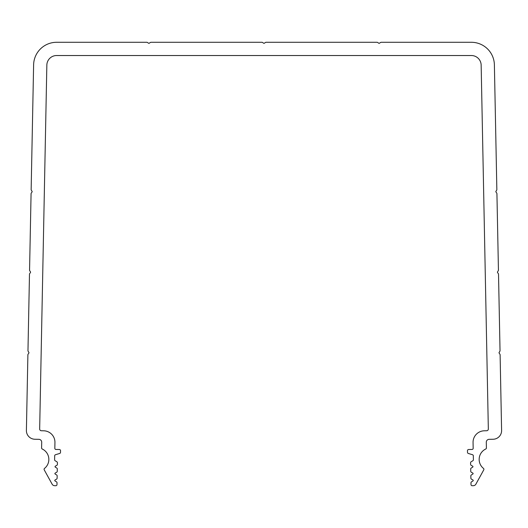 <?xml version="1.0" encoding="UTF-8"?>
<svg xmlns="http://www.w3.org/2000/svg" width="528" height="528" viewBox="0 0 528 528"><rect width="100%" height="100%" fill="white"/><g stroke="black" fill="none" stroke-linecap="round" stroke-linejoin="round"><path stroke-width="0.79" d="M28.096 354.182A1.148 1.148 0 0 0 27.892 354.816L26.4 430.445A8.633 8.633 0 0 0 34.861 439.25L38.887 439.329A2.878 2.878 0 0 1 41.705 442.259L41.6 447.942A1.148 1.148 0 0 0 42.253 449.011A11.51 11.51 0 0 1 44.524 468.409A1.148 1.148 0 0 0 44.233 469.867L52.14 484.202A2.878 2.878 0 0 0 54.602 485.687L55.816 485.714A1.148 1.148 0 0 0 56.991 484.585L57.024 482.836A1.148 1.148 0 0 0 56.47 481.826L55.051 480.968A0.574 0.574 0 0 1 55.07 479.972L56.522 479.167A1.148 1.148 0 0 0 57.116 478.183L57.163 475.933A1.148 1.148 0 0 0 56.608 474.923L55.183 474.065A0.574 0.574 0 0 1 55.202 473.068L56.661 472.263A1.148 1.148 0 0 0 57.255 471.28L57.301 469.022A1.148 1.148 0 0 0 56.74 468.019L55.321 467.161A0.574 0.574 0 0 1 55.341 466.165L56.793 465.359A1.148 1.148 0 0 0 57.387 464.376L57.42 462.785A1.148 1.148 0 0 0 56.866 461.776L55.156 460.746A1.148 1.148 0 0 1 54.602 459.736L54.681 455.809A1.148 1.148 0 0 1 55.493 454.727L59.69 453.446A1.148 1.148 0 0 0 60.502 452.371L60.535 450.694A1.148 1.148 0 0 0 59.407 449.519L55.955 449.453A1.148 1.148 0 0 1 54.826 448.279L54.945 442.523A11.51 11.51 0 0 0 43.659 430.789L41.362 430.742A1.729 1.729 0 0 1 39.666 428.98L46.847 65.116A9.781 9.781 0 0 1 56.628 55.526L471.372 55.526A9.781 9.781 0 0 1 481.153 65.116L488.334 428.98A1.729 1.729 0 0 1 486.638 430.742L484.341 430.789A11.51 11.51 0 0 0 473.055 442.523L473.174 448.279A1.148 1.148 0 0 1 472.045 449.453L468.593 449.519A1.148 1.148 0 0 0 467.465 450.694L467.498 452.371A1.148 1.148 0 0 0 468.31 453.446L472.507 454.727A1.148 1.148 0 0 1 473.319 455.809L473.398 459.736A1.148 1.148 0 0 1 472.844 460.746L471.134 461.776A1.148 1.148 0 0 0 470.58 462.785L470.613 464.376A1.148 1.148 0 0 0 471.207 465.359L472.659 466.165A0.574 0.574 0 0 1 472.679 467.161L471.26 468.019A1.148 1.148 0 0 0 470.699 469.022L470.745 471.28A1.148 1.148 0 0 0 471.339 472.263L472.798 473.068A0.574 0.574 0 0 1 472.817 474.065L471.392 474.923A1.148 1.148 0 0 0 470.837 475.933L470.884 478.183A1.148 1.148 0 0 0 471.478 479.167L472.93 479.972A0.574 0.574 0 0 1 472.949 480.968L471.53 481.826A1.148 1.148 0 0 0 470.976 482.836L471.009 484.585A1.148 1.148 0 0 0 472.184 485.714L473.398 485.687A2.878 2.878 0 0 0 475.86 484.202L483.767 469.867A1.148 1.148 0 0 0 483.476 468.409A11.51 11.51 0 0 1 485.747 449.011A1.148 1.148 0 0 0 486.4 447.942L486.295 442.259A2.878 2.878 0 0 1 489.113 439.329L493.139 439.25A8.633 8.633 0 0 0 501.6 430.445L500.108 354.816A1.148 1.148 0 0 0 499.904 354.182L499.138 353.08A0.574 0.574 0 0 1 499.125 352.44L499.844 351.311A1.148 1.148 0 0 0 500.029 350.665L498.518 274.263A1.148 1.148 0 0 0 498.313 273.629L497.548 272.527A0.574 0.574 0 0 1 497.534 271.887L498.254 270.752A1.148 1.148 0 0 0 498.439 270.112L496.927 193.703A1.148 1.148 0 0 0 496.723 193.07L495.957 191.968A0.574 0.574 0 0 1 495.944 191.334L496.67 190.199A1.148 1.148 0 0 0 496.848 189.559L494.386 64.852A23.021 23.021 0 0 0 471.372 42.286L381.176 42.286A1.148 1.148 0 0 0 380.536 42.484L379.421 43.223A0.574 0.574 0 0 1 378.781 43.223L377.665 42.484A1.148 1.148 0 0 0 377.025 42.286L266.072 42.286A1.148 1.148 0 0 0 265.439 42.484L264.317 43.223A0.574 0.574 0 0 1 263.683 43.223L262.561 42.484A1.148 1.148 0 0 0 261.928 42.286L150.975 42.286A1.148 1.148 0 0 0 150.335 42.484L149.219 43.223A0.574 0.574 0 0 1 148.579 43.223L147.464 42.484A1.148 1.148 0 0 0 146.824 42.286L56.628 42.286A23.021 23.021 0 0 0 33.614 64.852L31.152 189.559A1.148 1.148 0 0 0 31.33 190.199L32.056 191.334A0.574 0.574 0 0 1 32.043 191.968L31.277 193.07A1.148 1.148 0 0 0 31.073 193.703L29.561 270.112A1.148 1.148 0 0 0 29.746 270.752L30.466 271.887A0.574 0.574 0 0 1 30.452 272.527L29.687 273.629A1.148 1.148 0 0 0 29.482 274.263L27.971 350.665A1.148 1.148 0 0 0 28.156 351.311L28.875 352.44A0.574 0.574 0 0 1 28.862 353.08L28.096 354.182"/></g></svg>
